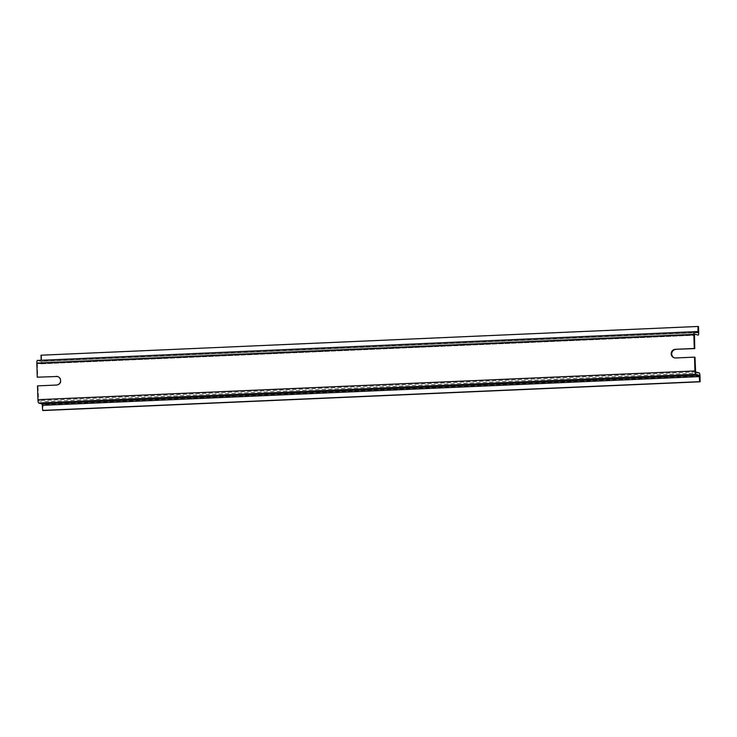 <?xml version="1.0" encoding="UTF-8"?>
<svg xmlns="http://www.w3.org/2000/svg" width="737" height="737" viewBox="0 0 737 737"><rect width="100%" height="100%" fill="white"/><g stroke="black" fill="none" stroke-linecap="round" stroke-linejoin="round"><path stroke-width="0.55" stroke-dasharray="3.69 2.76" d="M675.58 357.97L676.078 358.108A4.348 4.247 105.8 0 1 674.521 357.878M57.753 376.607A4.348 4.247 105.8 0 1 56.952 385.184L38.011 386.013L38.61 400.652L42.295 401.693A2.847 0.59 -92.5 0 1 42.976 404.696L43.151 410.537M694.346 334.81L37.347 363.544L37.753 377.344M676.078 358.108L695.009 357.279M37.412 360.43L40.94 361.434L41.161 360.264M698.51 326.602L41.512 355.335L41.687 361.176A2.847 0.59 -92.5 0 1 41.217 363.848A2.847 0.59 -92.5 0 1 41.171 363.848L37.486 362.797L37.347 363.544M41.014 355.197L41.512 355.335M37.513 385.875L38.011 386.013M695.424 371.079L38.416 399.813M695.608 371.918L38.61 400.652M697.939 332.7L40.94 361.434L697.957 332.7M698.685 332.442L41.687 361.176M41.217 363.848L694.365 335.289L41.171 363.848M694.466 334.073L37.486 362.797L694.475 334.064M699.975 375.971L42.976 404.696M699.302 372.959L42.295 401.693M56.454 385.046L56.952 385.184M674.272 357.823L674.76 357.961M57.514 376.524L58.002 376.662"/><path stroke-width="1.11" d="M694.263 348.472L675.322 349.301L694.761 348.61L694.263 348.472L693.849 334.672A3.16 0.654 -92.5 0 1 694.374 331.696A3.16 0.654 -92.5 0 1 694.42 331.705L697.939 332.7L698.022 326.463L41.014 355.197L41.161 360.264L698.169 331.512M694.521 357.141L695.009 357.279L695.608 371.918L699.302 372.959A2.847 0.59 -92.5 0 1 699.975 375.971L700.15 381.803L699.653 381.665L699.201 375.28L695.682 374.285A3.16 0.654 -92.5 0 1 694.927 370.941L694.521 357.141L675.58 357.97A4.348 4.247 105.8 0 1 671.232 353.143A4.348 4.247 105.8 0 1 675.322 349.301M674.521 357.878A4.348 4.247 105.8 0 1 675.82 349.439M56.694 376.515L37.255 377.197L56.694 376.515A4.348 4.247 105.8 0 1 57.753 376.607M698.022 326.463L698.51 326.602L698.685 332.442A2.847 0.59 -92.5 0 1 698.215 335.114A2.847 0.59 -92.5 0 1 698.179 335.114L694.484 334.064L694.761 348.61M37.255 377.197L36.85 363.405A3.16 0.654 -92.5 0 1 37.366 360.43A3.16 0.654 -92.5 0 1 37.412 360.43L694.328 331.705M695.682 374.285L38.683 403.019A3.16 0.654 -92.5 0 1 37.928 399.675L37.513 385.875L56.454 385.046A4.348 4.247 105.8 0 0 57.514 376.524A4.348 4.247 105.8 0 0 56.196 376.377M38.683 403.019L42.202 404.014L42.654 410.398L43.151 410.537L700.15 381.803M699.653 381.665L42.654 410.398M693.849 334.672L36.85 363.405M694.927 370.941L37.928 399.675M699.201 375.28L42.202 404.014M699.505 376.616L42.506 405.35M694.374 331.696L37.366 360.43"/></g></svg>
